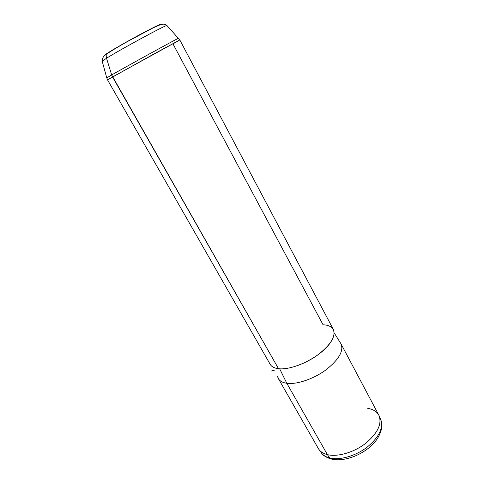 <?xml version="1.0" encoding="UTF-8"?>
<svg xmlns="http://www.w3.org/2000/svg" width="484" height="484" viewBox="0 0 484 484"><rect width="100%" height="100%" fill="white"/><g stroke="black" fill="none" stroke-linecap="round" stroke-linejoin="round"><path stroke-width="0.73" d="M277.556 376.564L278.197 378.319C278.596 378.996 278.572 378.797 278.131 377.726L277.556 376.564M278.106 378.137L278.361 378.609C279.825 381.108 282.644 382.662 286.812 383.28L327.408 454.633C323.1 453.538 320.075 451.499 318.333 448.517L278.361 378.609M318.732 449.152C320.535 451.802 323.427 453.629 327.408 454.633L286.812 383.28C296.668 384.701 313.348 379.117 325.762 370.012C338.752 359.757 343.852 351.081 341.075 343.985L378.815 415.127C382.299 423.5 377.931 432.884 365.716 443.29C353.979 452.443 337.578 457.192 327.408 454.633L329.725 457.985C325.786 456.969 322.919 455.141 321.122 452.504C322.919 455.141 325.786 456.969 329.725 457.985L327.408 454.633C337.415 457.144 353.471 452.607 365.178 443.701C377.387 433.591 382.039 424.293 379.147 415.798C377.199 411.775 373.394 409.295 367.725 408.357M334.226 332.95L340.924 343.719C343.997 350.731 339.036 359.43 326.041 369.806C313.602 379.02 296.74 384.713 286.812 383.28L279.667 368.82L286.812 383.28C282.487 382.638 279.625 380.993 278.209 378.337L278.197 378.319M278.53 368.717C290.854 370.333 313.983 360.308 325.962 347.954C338.122 335.618 335.926 325.085 323.082 324.818L172.976 43.893L179.806 39.96L112.548 76.95L278.53 368.717C274.392 368.209 271.621 366.751 270.211 364.361L107.527 79.86L153.561 54.184L179.806 39.96L333.385 329.483C336.011 336.313 330.754 344.832 317.607 355.05C305.047 364.137 288.313 369.897 278.53 368.717L111.683 74.96C127.528 65.872 179.122 37.54 178.536 38.236L178.536 38.236C179.122 37.54 127.528 65.872 111.683 74.96L112.548 76.95L107.527 79.86L106.758 77.863L111.683 74.96L106.764 77.9L102.191 61.232L106.522 58.249L111.683 74.96L106.522 58.249C120.534 49.416 166.853 24.339 166.919 25.501L166.919 25.501C166.853 24.339 120.534 49.416 106.522 58.249L106.994 53.827L108.374 52.581C114.829 48.491 129.688 40.039 142.133 33.39C155.4 26.366 161.493 23.486 160.41 24.744M107.841 52.913C104.828 54.855 103.897 55.654 105.034 55.327M106.522 58.249L102.191 61.232C102.148 58.062 103.745 55.593 106.994 53.827L106.522 58.249M108.374 52.581L106.994 53.827C112.167 50.294 121.714 44.758 127.607 41.461L152.17 28.344C163.168 23.19 163.398 23.498 166.919 25.501L179.806 39.96M380.702 419.616C383.588 428.068 379.02 437.288 366.999 447.276C355.468 456.067 339.635 460.514 329.725 457.985C339.635 460.514 355.468 456.067 366.999 447.276C379.02 437.288 383.588 428.068 380.702 419.616L379.438 416.518M331.806 459.177L329.725 457.985L331.806 459.177C342.642 461.621 358.36 456.636 369.31 447.482C380.563 438.589 383.643 425.557 381.108 420.644M274.392 370.175L271.197 371.059M321.122 452.504L319.059 449.612M321.594 453.151C322.895 455.323 325.944 457.241 330.747 458.917"/></g></svg>
